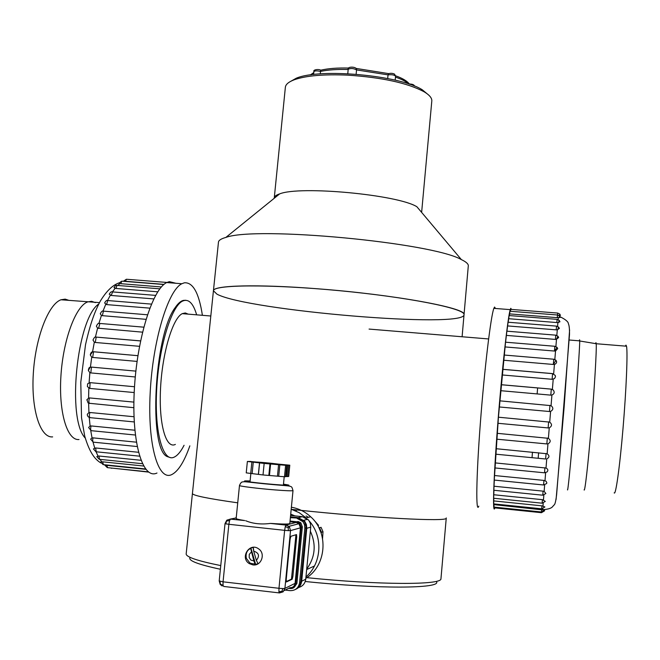 <?xml version="1.0" encoding="UTF-8"?>
<svg xmlns="http://www.w3.org/2000/svg" width="660" height="660" viewBox="0 0 660 660"><rect width="100%" height="100%" fill="white"/><g stroke="black" fill="none" stroke-linecap="round" stroke-linejoin="round"><path stroke-width="0.99" d="M213.419 290.895L213.427 290.763C212.916 285.326 257.26 283.998 317.938 288.816C393.921 294.566 466.447 307.956 464.046 314.507L464.005 314.977M306.793 577.657C378.964 585.106 441.565 585.09 440.946 578.869L446.242 518.191C447.793 521.911 373.37 518.125 296.522 509.899L291.712 509.388L296.522 509.899C373.37 518.125 447.793 521.911 446.242 518.191L446.267 517.943M192.431 493.474L192.423 493.54C192.753 495.495 207.859 498.589 237.732 502.829C207.859 498.589 192.753 495.495 192.423 493.54L213.427 290.763C213.097 284.658 269.519 284.039 338.836 290.623C408.152 297.149 464.665 308.467 464.046 314.507C466.323 329.092 247.591 310.637 216.983 294.178L213.427 290.763L218.476 242.047C218.732 240.273 221.191 238.73 225.86 237.427C256.039 226.009 431.995 242.517 461.348 259.586C465.894 261.764 468.22 263.761 468.328 265.567L468.27 266.211M274.271 198.239L274.279 197.851C274.436 196.342 276.226 195.022 279.65 193.892C299.937 185.551 397.543 194.659 416.864 206.72L461.348 259.586M431.78 101.302L421.633 212.396M431.83 100.782C431.904 97.87 429.281 94.842 423.959 91.699C407.377 82.962 382.041 77.451 347.968 75.157C324.019 74.11 306.141 75.636 294.327 79.744C288.667 81.873 285.681 84.381 285.367 87.26L274.279 197.851M289.393 82.087L296.249 78.226C319.96 67.972 400.207 75.347 422.367 89.851L428.835 95.188M537.124 393.921L537.636 387.915M532.042 457.685L532.455 452.191M196.655 314.837C193.165 303.006 188.446 298.444 182.49 301.133C171.179 306.471 158.705 347.812 156.626 390.316C154.399 432.877 163.119 462.841 174.298 457.075C177.614 455.466 180.873 451.539 184.074 445.269M188.158 314.135L185.303 312.955L182.251 313.649C172.714 318.137 162.294 352.844 160.545 388.377C158.672 423.967 165.932 449.295 175.379 444.411M625.317 346.112L625.993 345.114L626.513 346.211C627.833 352.077 626.315 389.491 623.032 428.299C619.765 467.148 615.706 495.982 614.171 492.855M579.332 340.832L579.604 339.784L579.711 341.005C579.769 347.242 577.154 385.225 573.919 424.446C570.694 463.724 567.79 492.805 567.485 489.736M538.181 458.279L538.601 452.776L538.164 458.279M478.805 506.154C475.744 514.553 476.182 478.021 480.315 423.662C484.407 369.385 490.817 315.967 493.861 308.352L494.563 307.04L495.478 308.476M494.868 507.895C492.401 516.079 493.482 479.374 497.689 424.982C501.864 370.681 507.771 317.311 510.23 309.639L510.782 308.319L511.401 309.416M544.591 510.832L541.464 512.696L494.472 507.853L494.447 507.144M494.076 504.644L544.648 510.122L541.489 511.987L493.993 507.094L493.993 503.918M493.837 500.923L541.942 505.84L544.888 506.971L541.712 508.81L493.713 503.893L493.804 498.267M493.829 494.752L542.413 499.678L545.308 501.41L542.132 503.192L493.663 498.251L493.928 490.273M494.059 486.23L543.081 491.147L544.145 491.37L545.886 493.54L542.759 495.198L493.845 490.264L494.307 480.084M494.521 475.53L543.922 480.422L546.117 481.288L546.86 482.864L546.571 483.574L543.559 484.984L494.257 480.076L498.424 417.202L505.552 342.202M505.585 342.202L506.88 331.171M506.938 331.18L508.084 322.228M508.183 322.237L509.14 315.554M509.322 315.562L510.023 311.248M510.444 311.281L510.724 309.367M557.518 315.001L557.683 313.063L510.683 309.358M509.685 313.896L557.271 317.666L557.494 315.001L509.99 311.248M560.274 317.311L557.271 317.666M508.753 318.714L556.834 322.558L557.106 319.366L509.099 315.546M559.886 321.601L558.558 322.509L556.834 322.558M507.647 325.924L556.215 329.851L556.529 326.123M559.284 328.218L557.584 329.794L556.215 329.851M506.401 335.396L555.406 339.421L555.761 335.156L557.964 336.278L556.289 339.405L555.406 339.421M558.434 337.004L558.632 337.565L556.297 339.405M505.04 346.929L554.441 351.046L554.829 346.277L557.048 347.408L554.441 351.046M557.23 347.647L557.7 348.604L555.53 350.988L554.763 351.062M503.613 360.236L553.327 364.46L553.756 359.221L555.984 360.36L553.336 364.295M555.002 359.584L556.578 361.366L556.52 362.777L555.34 364.048L553.327 364.46M502.689 369.303L552.568 373.601L555.241 375.424L555.472 376.794L554.507 378.568L552.106 379.294L552.577 373.601M502.136 374.954L552.106 379.294M501.22 384.706L551.298 389.12L553.261 390.01C554.804 392.221 554.359 393.904 551.917 395.035L550.803 395.134L551.298 389.12M500.676 390.687L550.803 395.134M499.785 400.834L551.059 405.652C553.575 407.814 553.418 409.736 550.588 411.419L549.475 411.518L549.97 405.355M499.265 406.964L549.475 411.518M498.424 417.202L549.714 422.12C552.238 424.256 552.082 426.17 549.252 427.853L548.138 427.944L548.633 421.822M497.945 423.291L548.138 427.944M497.186 433.323L548.402 438.322C550.927 440.377 550.778 442.216 547.957 443.85L546.843 443.933L547.321 438.034M496.757 439.189L546.843 443.933M496.106 448.709L547.156 453.775C549.681 455.697 549.549 457.413 546.736 458.923L546.01 468.031L495.206 462.907M495.742 454.187L545.63 458.997L546.076 453.494M494.901 467.94L544.525 472.808L544.929 467.758M543.559 485.026L543.922 480.422M542.759 495.198L543.081 491.147M542.132 503.192L542.413 499.678M541.712 508.81L541.942 505.84M541.489 511.987L541.678 509.528M541.464 512.696L541.514 511.987M569.596 329.95L564.102 407.435L556.075 499.537M546.01 468.031C547.973 469.045 548.353 470.341 547.14 471.9L544.525 472.808M560.447 315.414L558.756 315.315M52.643 436.887C40.359 438.157 31.069 409.926 33.297 373.824C35.384 337.755 48.436 304.12 60.984 299.772L65.191 299.128L69.16 300.448M85.222 438.034C66.602 419.1 76.915 318.4 98.769 303.963M185.724 300.267L183.364 300.391C180.691 301.059 177.952 303.484 175.156 307.659C154.003 335.164 148.286 449.971 167.401 456.646L170.527 457.636M202.397 315.307C198.957 292.949 192.943 282.117 184.355 282.81L181.838 283.742C168.069 290.251 152.707 340.758 150.175 392.972C147.477 445.252 158.268 481.519 171.831 474.548C178.266 471.257 184.272 461.686 189.849 445.846M175.882 283.272L169.348 281.63L166.749 282.554C152.476 289.006 136.711 339.38 134.244 391.495C131.612 443.677 142.923 479.919 156.981 473.022M173.638 283.099L173.118 283.058M169.62 282.777L169.075 282.736M161.386 286.968L119.905 283.618L118.849 283.214L121.745 281.176L120.788 283.742M122.059 281.201L163.87 284.51M164.018 284.386L123.585 281.119L126.406 279.246L125.524 281.333M126.712 279.271L166.963 282.447M111.548 468.055L148.673 472.106M145.81 469.326L106.829 465.325L107.58 467.651L148.319 471.842M107.299 467.618L104.866 465.226L106.829 465.325M143.608 466.018L102.655 461.827L103.397 464.648L145.538 468.971M103.108 464.615L100.633 462.074L102.655 461.827M140.959 460.284L98.884 456.01L99.586 459.335L142.411 463.708M99.281 459.31L96.772 456.621L98.884 456.01M138.46 452.281L95.617 447.967L96.261 451.795L139.549 456.175M95.956 451.77L93.415 448.932L95.617 447.967M136.381 442.175L92.977 437.861C92.491 440.525 92.68 441.969 93.538 442.183L137.164 446.539M93.225 442.151L90.659 439.156L92.045 437.902L92.977 437.861M134.863 430.221L91.047 425.931C90.403 428.769 90.552 430.361 91.509 430.708L135.374 435.031M91.179 430.683L88.605 427.507L90.098 425.997L91.047 425.931M134.021 416.74L89.9 412.5C89.092 415.437 89.199 417.169 90.23 417.681L134.252 421.946M133.856 407.698L88.613 403.219L88.935 412.574L89.9 412.5M133.898 402.105L89.57 397.93C88.638 400.579 88.646 402.435 89.595 403.491M86.831 400.051L88.588 398.013L89.57 397.93M134.194 392.551L89.793 388.418L87.409 386.644L87.631 383.798L90.082 382.643L89.793 388.418M134.508 386.743L90.082 382.643M135.275 376.967L90.824 372.916L89.867 372.644L88.366 370.557L90.065 367.331L91.426 367.1L90.824 372.916M135.861 371.118L91.426 367.1M137.057 361.408L92.672 357.448L91.715 357.175L90.296 354.956L92.549 351.854L93.555 351.755L92.672 357.448M137.907 355.674L93.555 351.755M139.507 346.318L95.263 342.466L94.322 342.202L93.002 340.057C94.19 337.375 95.263 336.385 96.212 337.103L95.263 342.466M140.572 340.89L96.212 337.103L140.563 340.939M142.519 332.161L97.597 328.16L95.403 337.161L96.212 337.062M99.891 323.458L98.53 328.408M145.992 319.325L102.349 315.67L101.434 315.447L100.27 313.756C101.483 311.413 102.523 310.538 103.406 311.132L102.349 315.67M103.752 311.157L147.436 314.787M149.804 308.146L106.623 304.598L104.61 303.014C105.773 300.836 106.805 300.011 107.687 300.531L106.623 304.598M108.025 300.564L151.429 304.111M153.796 298.914L111.21 295.465L109.263 294.121M112.588 291.926L111.21 295.465M157.756 291.811L115.97 288.469L114.023 287.595C115.162 285.706 116.152 284.98 116.985 285.409L115.97 288.469M117.315 285.433L159.86 288.824M89.892 417.656L88.11 416.732L87.343 415.247L87.326 414.241L88.935 412.574M97.597 328.16L96.368 326.205C97.54 323.722 98.596 322.789 99.536 323.425L143.773 327.17M320.281 73.887L320.521 71.42C317.039 70.661 314.82 70.719 313.879 71.61L313.599 74.514M395.554 76.18L395.554 76.156C394.251 74.885 391.743 74.456 388.039 74.877L387.7 78.532M356.128 74.225L356.54 69.91C353.562 68.326 350.782 68.112 348.2 69.259L347.77 73.689M356.375 68.978L356.54 69.91L388.039 74.877L388.616 73.606M320.694 70.158L320.521 71.42C327.863 69.853 337.078 69.209 348.175 69.49M318.557 525.343L313.69 519.824M440.946 578.869L440.987 578.408M186.186 553.822L186.169 553.955C186.169 557.048 197.703 560.926 220.762 565.587M220.39 569.25C198.445 564.564 188.306 560.719 189.956 557.716M436.59 581.848C440.806 588.646 378.172 589.132 305.242 581.493M292.149 576.452L292.875 576.535L296.703 536.918L296.505 534.583L290.862 536.299L290.152 538.972L286.209 579.62L286.432 581.947L292.182 579.224L291.464 579.142L295.969 534.748M292.875 576.535L292.182 579.224M289.971 521.771L296.175 522.439L298.93 523.718L300.457 527.818L295.094 583.357C294.517 586.303 292.768 587.755 289.855 587.722L284.196 590.552M225.761 523.85L225.019 523.603L226.743 520.286L225.761 523.85L228.871 524.296L223.055 581.823L278.982 588.291L284.633 530.343L228.871 524.296L229.564 520.658L230.522 519.032L226.9 520.163M239.481 485.496C240.52 483.062 241.519 481.891 242.459 481.957C244.414 481.47 245.66 481.792 263.299 483.681C295.201 486.882 290.821 484.605 293.007 490.586C292.306 491.015 286.316 490.801 275.03 489.918C258.316 488.606 238.755 486.156 239.481 485.496L236.156 518.455C236.247 518.974 239.093 519.676 244.72 520.558L230.365 519.106L226.933 520.13M252.92 564.902L249.381 563.656C239.514 557.873 249.612 541.86 258.679 548.914C265.873 553.608 261.31 566.288 252.92 564.902M245.734 520.756C252.904 523.743 261.129 524.626 270.418 523.421L271.73 523.471C283.049 524.23 289.08 524.246 289.806 523.529L289.806 523.504M226.85 520.996L229.564 520.658M289.418 526.878L288.164 527.62L285.268 526.672L284.633 530.343L288.412 530.648L290.515 530.615L289.418 526.878L286.077 525.014L285.268 526.672M288.164 527.62L288.412 530.648M283.107 591.838L281.96 591.36L282.777 588.563L278.982 588.291L278.916 591.772L279.46 592.928L283.107 591.838L284.905 588.398L290.515 530.615L300.457 527.818M281.96 591.36L278.916 591.772M220.407 584.562L222.205 586.014L220.457 584.224L223.039 585.288L223.055 581.823L219.202 580.932L220.234 584.537M220.457 584.224L219.945 581.287M295.738 584.174L296.868 583.613L302.346 526.853L301.24 527.167L295.738 584.174C295.16 587.119 293.411 588.571 290.499 588.538L288.643 588.324M301.24 527.167L299.731 523.075L296.959 521.779L290.045 521.037M286.209 581.617L291.464 579.142M250.09 481.074L246.881 481.074C241.321 481.668 291.868 486.486 286.63 484.861L283.47 484.25M306.71 569.077C315.224 557.221 316.429 544.591 310.349 531.184M294.938 515.881L290.713 514.148M306.768 528.289L301.686 581.229L305.737 579.208L310.736 527.134L306.768 528.289L306.413 524.535L304.689 521.202L298.312 517.654L302.404 516.681L290.59 515.419M290.458 516.821L298.312 517.654M295.705 589.289C299.17 587.771 301.158 585.082 301.686 581.229M305.737 579.208C305.077 583.58 302.684 586.352 298.551 587.524M302.404 516.681L308.682 520.163L310.382 523.446L310.736 527.134M305.827 578.3C326.494 565.768 329.01 532.744 310.67 516.772C305.11 511.69 298.683 508.505 291.39 507.226M305.951 576.964C321.684 563.434 323.268 536.778 309.383 521.177M306.578 518.207L299.17 512.671L291.192 509.223M319.489 527.794L321.453 532.232L322.996 531.729L321.049 527.315L319.489 527.794L318.681 527.266M294.5 510.394L296.373 510.675M319.019 527.934L321.082 532.867M314.449 565.999L306.669 569.555M322.567 538.552L322.996 531.729M321.247 533.371L321.453 532.232M295.564 510.848L294.987 510.592M308.5 517.308L306.1 515.971M290.375 517.671L298.303 518.083L290.416 517.242M299.582 582.722L300.82 582.104L306.042 527.81L304.829 528.157L299.582 582.722C298.534 588.068 295.358 590.708 290.062 590.642L285.153 590.073M236.305 517.019L235.81 518.009M304.829 528.157L304.507 524.708L302.915 521.647L297.058 518.38M250.858 461.538L289.789 465.193L288.692 476.47L287.57 476.553L288.676 465.226L285.615 465.308L284.493 476.767L278.718 476.281L279.848 464.805L264.157 463.427L263.01 474.952L258.448 474.391L259.594 462.899L247.376 461.472L246.229 472.873L250.726 473.435L251.864 462M278.718 476.281L268.834 475.447L269.973 463.939M268.834 475.447L263.01 474.952M284.493 476.767L285.64 476.685L286.753 465.275M247.376 461.472L250.866 461.431M264.157 463.427L259.594 462.899M285.615 465.308L279.848 464.805M289.789 465.193L288.676 465.226M287.57 476.553L285.656 476.52M258.448 474.391L250.726 473.435M286.423 476.462L287.529 465.127M269.462 475.464L270.592 463.972M277.464 476.14L278.586 464.673M252.12 473.566L253.267 462.124M258.373 474.342L259.52 462.858M250.635 548.237L253.349 547.42L253.696 551.141L256.361 560.365L258.043 563.665L255.329 564.49L253.918 561.115L250.635 548.237L255.329 564.49M253.523 550.316L253.316 548.914M251.212 549.112L255.346 563.434M251.608 551.76L249.29 554.334L249.175 557.527L250.965 560.15L254.273 561M595.551 343.67L595.963 342.647L596.211 343.728C596.731 349.503 594.553 386.727 591.335 425.378C588.134 464.095 584.842 492.888 584.1 489.852M558.145 319.638L558.31 317.707M557.576 326.395L557.898 322.575M556.817 335.428L557.288 329.835M555.893 346.558L556.487 339.38M554.829 359.502L555.53 350.988M553.649 373.873L554.425 364.378M552.379 389.408L553.212 379.203M551.059 405.652L551.917 395.035M549.714 422.12L550.588 411.419M548.402 438.322L549.252 427.853M547.156 453.775L547.957 443.85M544.995 480.67L545.63 472.741M544.145 491.37L544.657 484.918M543.469 499.876L543.84 495.124M542.99 506.005L543.213 503.126M542.718 509.668L542.784 508.744M559.688 313.97L559.589 315.381M559.515 315.917L559.218 317.691M559.152 320.29L558.558 322.509M558.591 327.055L557.584 329.794M557.848 336.105L558.632 337.565M556.933 347.234L557.7 348.604M555.877 360.187L556.578 361.366M79.01 439.519C67.337 440.863 58.624 412.582 60.901 376.357C63.038 340.172 75.587 306.372 87.532 301.95L91.558 301.29L95.345 302.618M119.905 283.618L117.719 285.466M124.649 281.251L124.212 281.375M105.221 464.838L105.946 465.251M99.941 459.377L101.764 461.785M96.088 451.819L97.977 456.002M93.01 442.109L94.702 447.983M90.725 430.576L92.045 437.902M89.249 417.483L90.098 425.997M88.819 388.146L88.588 398.013M89.867 372.644L89.092 382.742M91.715 357.175L90.42 367.199M94.322 342.202L92.549 351.854M101.434 315.447L98.901 323.474M105.715 304.4L102.976 311.149M110.311 295.284L107.514 300.531M115.087 288.321L112.448 291.868M313.698 73.516L311.281 74.803M408.68 83.952C406.197 81.559 401.791 79.274 395.472 77.088M295.094 583.357L284.905 588.398L282.777 588.563M223.039 585.288L223.707 586.451L279.246 592.903M296.439 583.828L294.896 586.509M298.122 521.961L300.366 522.91M244.72 520.558L230.522 519.032L236.214 517.935M296.175 522.439L286.077 525.014L271.73 523.471M296.959 521.779L298.081 521.499L300.844 522.786L299.731 523.075M296.703 536.918L295.985 536.844M250.107 480.967C221.768 479.944 311.495 488.474 283.486 484.143M296.876 583.605L293.708 587.722L296.876 583.605L302.354 526.853L300.844 522.786L302.346 526.853M295.531 589.396C298.592 587.977 300.358 585.544 300.82 582.104L300.877 582.046C300.44 585.395 298.724 587.796 295.738 589.256M306.05 527.728L305.712 524.378L304.136 521.326L298.378 518.092M300.828 581.971L306.133 527.208L304.813 522.258L303.369 520.476L302.148 520.789M265.955 463.394C248.861 461.678 254.76 461.612 271.4 463.287C286.547 465.019 284.732 465.061 265.955 463.394M256.361 560.365C259.875 555.951 258.984 552.874 253.696 551.141M248.317 549.895L251.773 547.544M257.07 564.3L250.189 563.368L246.361 558.36C245.347 553.047 247.351 549.4 252.376 547.42M462.099 336.765L468.328 265.567M279.65 193.892L225.86 237.427M296.249 78.226L294.327 79.744M422.367 89.851L423.959 91.699M488.606 338.951L369.072 329.076M181.632 301.059L182.49 301.133M182.251 313.649L210.812 316.008M579.711 340.981L596.211 343.728L626.513 346.211M569.192 340.007L579.711 340.865M510.23 309.639L493.861 308.352M508.043 322.228L556.52 326.123L558.707 327.236L559.383 328.564M506.839 331.171L555.761 335.156M505.51 342.193L554.829 346.277M504.108 355.03L553.756 359.221M502.656 369.344L552.568 373.651L555.241 375.424M501.212 384.739L551.298 389.144L553.261 390.01M560.059 316.734C565.612 319.506 568.392 321.857 568.4 323.771C569.201 325.314 569.572 328.87 569.506 334.463L556.619 494.645C555.844 501.022 555.019 504.463 554.153 504.958C552.263 506.36 552.997 508.942 542.759 509.668M560.456 315.439L559.795 314.135L557.683 313.063M560.299 317.419L559.63 316.09L557.494 315.001M559.944 321.816L559.267 320.463L557.106 319.366M99.478 302.618L60.984 299.772M166.749 282.554L181.838 283.742M137.899 355.69L93.522 351.772C91.798 351.483 90.725 352.547 90.296 354.956M155.628 295.391L112.258 291.893C111.383 291.431 110.377 292.207 109.23 294.228M105.41 464.954L104.956 464.805M100.864 462.949C95.238 459.525 89.818 453.346 84.744 436.243L81.526 417.763L80.784 382.206L85.495 344.809C90.371 323.095 94.966 311.116 100.254 301.216C106.318 291.241 112.546 285.145 118.948 282.942M110.773 467.981L111.755 468.311M88.019 402.856L86.922 399.622M87.409 386.644L87.631 383.798M88.366 370.557C88.638 368.321 89.199 367.24 90.065 367.331M388.336 73.755C390.53 73.062 392.609 73.186 394.564 74.143L395.554 76.156L395.183 80.165M395.554 75.784C402.608 78.276 407.278 81.097 409.555 84.249M356.004 68.409L388.558 73.606M320.735 70.191C328.168 68.475 337.499 67.757 348.719 68.054M310.349 74.935L313.789 72.567M348.2 69.259C347.012 66.281 356.837 66.544 356.532 69.498M409.365 83.985C412.541 84.1 414.233 84.802 414.439 86.064M313.879 71.61C312.873 69.473 319.036 68.987 320.735 70.183M192.423 493.54L186.169 553.955M225.019 523.603L219.202 580.932M298.93 523.718L288.94 526.35L285.945 525.096L270.418 523.421M293.007 490.586L289.806 523.529M249.381 563.656L250.825 563.145M292.223 579.199L291.497 579.117M310.67 516.772L306.215 517.869M307.857 519.247L303.847 520.27M250.858 473.443L250.008 481.924M284.204 476.743L283.387 485.1M255.849 462.223L281.531 464.673"/></g></svg>
